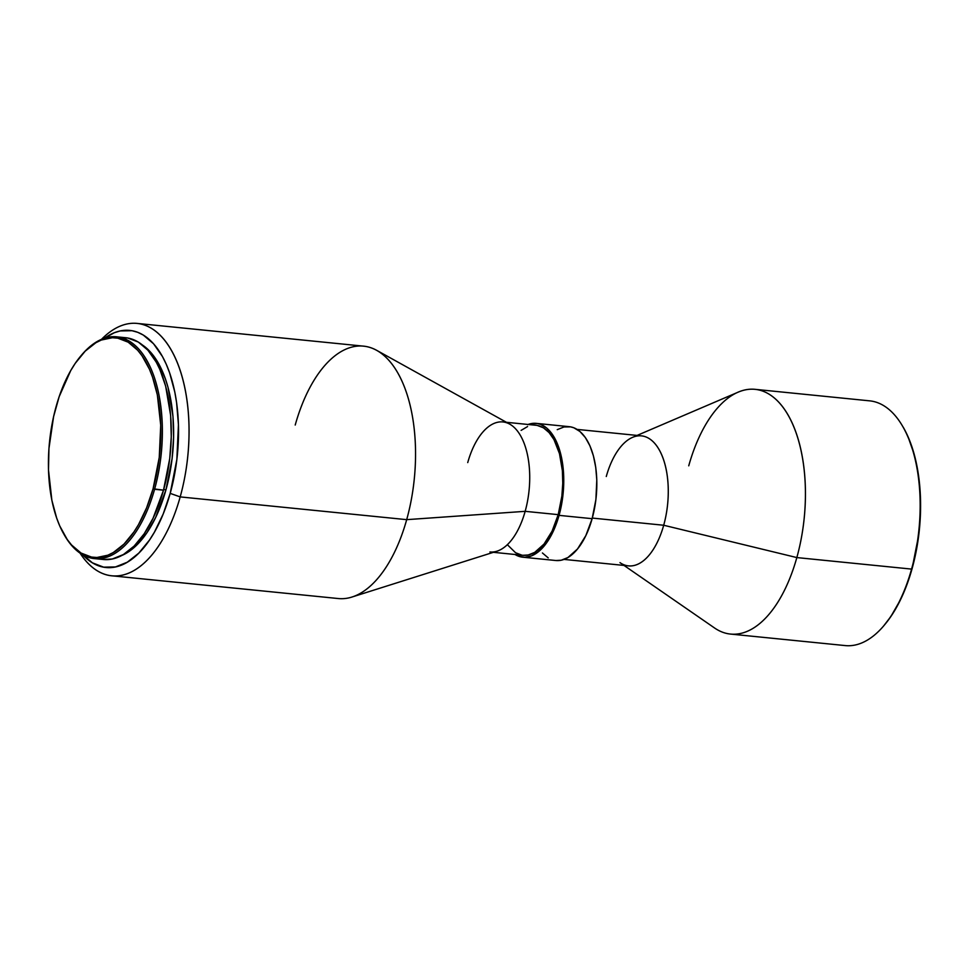 <?xml version="1.0" encoding="UTF-8"?>
<svg xmlns="http://www.w3.org/2000/svg" width="969" height="969" viewBox="0 0 969 969"><rect width="100%" height="100%" fill="white"/><g stroke="black" fill="none" stroke-linecap="round" stroke-linejoin="round"><path stroke-width="1.45" d="M103.332 559.488L112.271 559.004L123.378 554.559L134.158 546.056L144.175 533.798L153.054 518.27L163.507 490.181L154.58 489.284A111.447 55.972 -84.3 0 0 147.869 362.261A111.447 55.972 -84.3 0 0 82.329 354.194L81.578 355.054A110.296 55.39 95.7 0 1 146.44 363.048A110.296 55.39 95.7 0 1 153.078 488.751L163.507 490.181A111.447 55.972 -84.3 0 0 125.667 337.721L116.74 336.824A111.447 55.972 95.7 0 1 154.58 489.284A111.447 55.972 95.7 0 1 94.465 558.604A111.447 55.972 95.7 0 1 63.918 534.234M63.627 533.737L64.196 534.743A111.447 55.972 -84.3 0 0 154.58 489.284L153.078 488.751A110.296 55.39 95.7 0 1 63.627 533.737A110.296 55.39 95.7 0 1 56.141 406.471A110.296 55.39 95.7 0 1 81.578 355.054M81.953 354.618A111.447 55.972 95.7 0 1 116.74 336.824M121.658 555.528A109.521 55.003 -84.3 0 0 165.965 489.793A109.521 55.003 -84.3 0 0 142.77 345.23L150.667 352.256L158.843 363.981L165.445 378.964L168.061 387.503L172.966 416.331L173.608 437.273L172.094 458.664L165.965 489.793L163.676 489.563L165.965 489.793L155.694 517.41L146.973 532.659L137.126 544.711L126.539 553.069L121.089 555.77M295.218 425.04A126.818 63.688 95.7 0 1 376.723 350.354A126.818 63.688 95.7 0 1 406.689 519.65L180.186 496.903L170.193 493.378L176.855 459.512L178.441 424.749L176.588 402.547L174.808 392.057L169.611 372.823L166.256 364.271L162.441 356.519L153.55 343.765L143.279 335.056L137.755 332.331L132.038 330.72L120.253 330.926L114.294 332.742L104.507 338.205A119.139 59.824 95.7 0 1 166.862 365.664A119.139 59.824 95.7 0 1 170.193 493.378L180.186 496.903A126.818 63.688 -84.3 0 0 173.814 354.799A126.818 63.688 -84.3 0 0 101.503 339.344A126.818 63.688 95.7 0 1 137.126 323.416A126.818 63.688 95.7 0 1 180.186 496.903L406.689 519.65A126.818 63.688 -84.3 0 0 363.629 346.163L137.126 323.416M467.736 462.588A65.335 32.813 95.7 0 1 502.972 421.951A65.335 32.813 95.7 0 1 525.162 511.329L406.689 519.65L525.162 511.329A65.335 32.813 -84.3 0 0 509.718 424.119L376.723 350.354M537.298 425.452L543.464 427.826L549.096 432.61L553.965 439.599L559.476 453.637L562.395 470.825L562.771 483.325L561.875 496.08L558.217 514.648A65.335 32.813 -84.3 0 1 522.981 555.285L528.19 554.995L534.694 552.391L544.021 544.069L552.1 531.121L558.217 514.648L525.162 511.329L558.217 514.648A65.335 32.813 -84.3 0 0 536.039 425.282L506.46 422.302M527.511 424.688L530.879 423.659L537.529 423.55L540.763 424.446L546.855 428.153L554.692 438.109L558.738 447.315L561.669 458.167L563.728 476.627L562.832 496.249L559.065 515.363L592.132 518.681A67.249 33.77 -84.3 0 1 555.855 560.518L561.208 560.215L567.919 557.538L577.512 548.975L585.821 535.639L592.132 518.681A67.249 33.77 -84.3 0 0 569.3 426.687L536.232 423.368A67.249 33.77 95.7 0 1 559.065 515.363L592.132 518.681L595.899 499.568L596.795 479.946L595.741 467.409L593.416 455.878L589.915 445.801L585.361 437.564L579.922 431.471L573.83 427.777L570.596 426.869L563.946 426.978L557.236 429.667M528.069 424.47A67.249 33.77 95.7 0 1 536.232 423.368M606.279 476.506A65.335 32.813 95.7 0 1 632.563 437.358A65.335 32.813 95.7 0 1 663.256 458.761A65.335 32.813 95.7 0 1 663.704 525.246L592.301 518.076L663.704 525.246A65.335 32.813 -84.3 0 0 641.526 435.868L577.076 429.4M688.741 465.823A122.978 61.762 95.7 0 1 755.081 389.332A122.978 61.762 95.7 0 1 796.833 557.575L663.704 525.246L796.833 557.575A122.978 61.762 -84.3 0 0 795.997 432.44A122.978 61.762 -84.3 0 0 738.208 392.142L637.081 435.42M883.91 625.611L890.923 616.441L900.637 599.472L904.901 589.842L912.059 568.767A121.828 61.18 -84.3 0 0 903.786 428.189L903.217 427.196A122.978 61.762 95.7 0 1 911.575 569.094L796.833 557.575L911.575 569.094A122.978 61.762 -84.3 0 0 869.811 400.863L755.081 389.332M624.024 565.436L714.528 627.96A122.978 61.762 -84.3 0 0 796.833 557.575A122.978 61.762 95.7 0 1 730.505 634.065L845.247 645.584A122.978 61.762 -84.3 0 0 911.575 569.094A122.978 61.762 95.7 0 1 883.207 626.422L883.958 625.55A121.828 61.18 -84.3 0 0 912.059 568.767L918.878 534.137L920.55 510.348L919.835 487.056L918.6 475.876L914.397 454.994L908.038 436.74L903.762 428.165M564.031 559.404L628.469 565.872A65.335 32.813 -84.3 0 0 663.704 525.246A65.335 32.813 95.7 0 1 619.978 562.638M542.422 552.972L548.212 557.89M559.065 515.363A67.249 33.77 95.7 0 1 522.788 557.199A67.249 33.77 95.7 0 1 515.011 554.486L518.27 556.109L524.798 557.284L531.509 555.879L538.146 551.955L544.445 545.656L550.174 537.238L555.116 527.003L559.065 515.363M507.381 544.723L515.556 552.73L521.722 555.104M527.572 426.566L521.128 430.369M111.774 575.792A126.818 63.688 95.7 0 1 80.027 553.105A126.818 63.688 -84.3 0 0 180.186 496.903A126.818 63.688 95.7 0 1 111.774 575.792L338.278 598.539A126.818 63.688 -84.3 0 0 406.689 519.65A126.818 63.688 95.7 0 1 351.953 597.037L496.964 551.191A65.335 32.813 -84.3 0 0 525.162 511.329A65.335 32.813 95.7 0 1 489.914 551.967M82.123 554.111L92.382 562.819L103.635 567.156L115.42 566.95L127.302 562.202L138.809 553.105L149.529 540.012L154.446 532.114L163.192 513.994L170.193 493.378A119.139 59.824 95.7 0 1 82.753 554.813M94.465 558.604L103.392 559.501A111.447 55.972 -84.3 0 0 163.507 490.181L169.745 458.507L171.271 436.74L170.629 415.422L165.638 386.098L159.824 369.395L156.251 362.152L147.942 350.221L138.337 342.069L127.823 338.024L122.348 337.575M153.078 488.751L146.598 507.841L138.506 524.617L133.952 531.92L124.032 544.057L113.373 552.475L107.886 555.189L96.876 557.49L91.461 557.054L81.045 553.045L71.549 544.978L67.249 539.515L59.775 525.997L56.674 518.076L51.866 500.27L48.498 470.013L48.934 448.599L53.586 416.658L59.157 396.684L70.713 370.606L75.267 363.302L85.187 351.166L95.846 342.747L101.333 340.034L112.343 337.733L117.758 338.169L128.174 342.178L137.671 350.245L141.971 355.708L149.444 369.225L152.545 377.147L157.353 394.952L160.721 425.209L159.255 457.404L153.078 488.751M555.855 560.518L522.788 557.199M522.981 555.285L493.403 552.318"/></g></svg>
